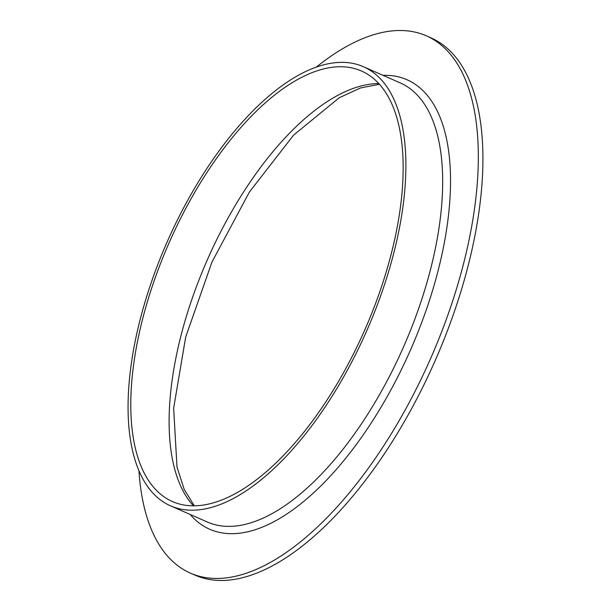 <?xml version="1.0" encoding="UTF-8"?>
<svg xmlns="http://www.w3.org/2000/svg" width="611" height="611" viewBox="0 0 611 611"><rect width="100%" height="100%" fill="white"/><g stroke="black" fill="none" stroke-linecap="round" stroke-linejoin="round"><path stroke-width="0.92" d="M316.284 67.157A293.417 133.656 113.7 0 1 426.379 35.835L430.976 37.859A293.417 133.656 113.7 0 1 435.338 360.246A293.417 133.656 113.7 0 1 194.947 575.127L190.349 573.103A293.417 133.656 113.7 0 1 138.941 470.829M426.379 35.835A293.417 133.656 113.7 0 1 430.74 358.229A293.417 133.656 113.7 0 1 190.349 573.103M166.528 243.331A239.81 109.239 113.7 0 1 363.43 66.729A239.81 109.239 113.7 0 1 366.99 330.223A239.81 109.239 113.7 0 1 170.522 505.839A239.81 109.239 113.7 0 1 166.528 243.331M168.499 244.171A235.105 107.101 113.7 0 1 361.536 71.036A235.105 107.101 113.7 0 1 365.027 329.36A235.105 107.101 113.7 0 1 172.409 501.539A235.105 107.101 113.7 0 1 168.499 244.171M382.998 75.329A245.454 111.813 113.7 0 1 410.737 349.439A245.454 111.813 113.7 0 1 190.09 514.439M170.522 505.839L207.312 522.008A239.81 109.239 -66.3 0 0 403.779 346.384A239.81 109.239 -66.3 0 0 400.22 82.89L363.43 66.729M193.397 505.809A235.105 107.101 113.7 0 1 206.824 261.012A235.105 107.101 113.7 0 1 378.881 83.6M379.484 84.272L360.467 87.961L339.235 97.76L293.662 135.046L249.387 192.068L211.933 262.111L185.683 337.073L173.639 408.247L177.007 467.033L184.155 489.304L194.306 505.801"/></g></svg>
